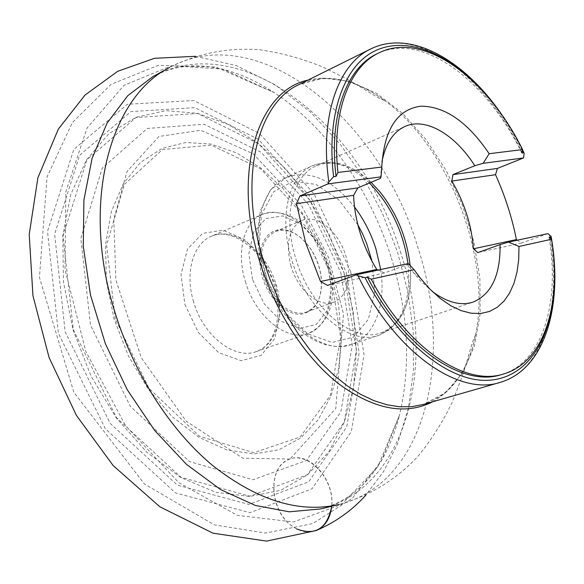<?xml version="1.0" encoding="UTF-8"?>
<svg xmlns="http://www.w3.org/2000/svg" width="584" height="584" viewBox="0 0 584 584"><rect width="100%" height="100%" fill="white"/><g stroke="black" fill="none" stroke-linecap="round" stroke-linejoin="round"><path stroke-width="0.44" stroke-dasharray="2.92 2.19" d="M340.749 272.56L352.291 345.253L340.859 411.829L306.461 460.469L252.974 479.734L189.537 461.623L130.261 406.267L90.527 325.084L80.818 238.52L102.251 168.119L147.263 128.465L204.064 124.239L261.019 152.212L308.812 204.794L340.749 272.56M346.334 272.487L359.167 352.853L346.721 426.926L308.666 481.785L248.893 504.408L177.368 485.136L110.135 423.349L65.138 331.785L54.64 234.111L79.643 155.256L130.955 111.573L194.83 107.66L258.223 139.262L311.082 197.64L346.334 272.487M350.699 271.567L364.051 354.758L351.312 431.598L312.017 488.771L250.018 512.664L175.536 492.962L105.339 428.729L58.356 333.216L47.53 231.344L73.832 149.351L127.429 104.237L193.859 100.528L259.559 133.539L314.236 194.1L350.699 271.567M547.967 233.622L521.432 243.075L517.293 240.207M376.782 53.925C422.101 31.171 486.808 80.512 521.673 152.796M549.077 237.454C560.173 302.819 542.602 362.876 501.254 374.651M380.447 178.361L381.994 161.534M408.318 263.596L407.544 264.53L384.462 272.998L378.111 270.078M432.51 291.686L420.042 280.335L413.45 272.633L407.544 264.53M410.129 265.53L410.537 270.983C411.516 303.41 401.719 324.018 381.155 332.807C353.211 343.852 310.25 308.228 295.774 258.654C282.43 216.708 292.606 175.368 316.346 165.827C333.902 159.191 352.159 164.681 371.103 182.296M291.044 266.348C285.269 243.075 288.985 227.731 302.176 220.329C316.148 214.416 335.815 229.198 344.18 251.091C352.78 272.896 348.232 297.073 333.924 302.14C319.579 308.075 298.081 290.562 291.044 266.348M263.756 277.02C258.143 254.106 261.99 238.929 275.298 231.498C287.89 227.636 299.782 233.549 310.958 249.237C316.061 257.084 319.382 265.632 320.908 274.874C323.237 293.993 318.455 306.374 306.549 312.017C292.08 317.988 270.626 300.862 263.756 277.02M262.428 277.422C268.874 298.826 286.547 315.411 301.023 314.25C316.564 310.98 323.178 297.964 320.857 275.21C319.295 265.771 315.907 257.04 310.695 249.025L305.914 242.725L300.577 237.454L294.869 233.403L288.985 230.724L283.138 229.527L277.546 229.877L272.407 231.782L267.925 235.191L264.282 239.995L261.617 246.032L260.048 253.069L259.654 260.851L260.457 269.078L262.428 277.422M384.462 272.998L327.587 285.423M521.432 243.075L477.829 252.602M316.178 530.542C307.863 533.491 299.475 531.739 291.014 525.271C268.633 508.876 267.808 465.382 290.014 459.046C309.14 451.089 334.982 479.749 331.705 506.248C334.712 478.033 306.6 449.446 287.386 460.156C267.779 469.609 270.093 509.226 291.014 525.271L296.614 528.914M184.902 304.498L198.451 332.573L218.672 352.641L241.104 360.649L261.077 355.393L274.794 338.494L279.926 313.593L275.801 285.466L263.296 259.187L244.608 239.498L223.044 230.176L202.619 233.396L187.479 249.091L181.018 274.509L184.902 304.498M115.26 319.076L106.624 245.105L124.326 184.42L162.447 149.562L211.277 145.124L260.793 168.929L302.651 214.656L330.654 273.984L340.625 337.581L330.369 395.404L300.183 437L253.843 452.702L199.494 436.27L149.081 388.44L115.26 319.076M331.238 273.881L319.185 242.871L303.038 214.145L283.371 188.851L260.902 168.082L236.454 152.862L211.028 144.08L185.741 142.474L161.826 148.511L140.605 162.323L123.385 183.602L111.362 211.532L105.507 244.754L106.412 281.422L114.201 319.317L128.465 356.036L148.307 389.236L172.389 416.888L199.129 437.431L226.84 449.899L253.901 453.951L278.875 449.789L300.585 438.088L318.149 419.816L330.975 396.156L338.72 368.416L341.282 337.917L338.713 305.979L331.238 273.881M343.991 272.692L356.379 350.458L344.253 421.984L307.425 474.726L249.769 496.181L180.996 477.289L116.493 417.699L73.307 329.697L63.072 235.841L86.848 159.863L136.014 117.53L197.487 113.486L258.705 143.832L309.863 200.239L343.991 272.692M73.029 329.777L91.038 376.132L116.267 417.881L146.92 452.344L180.857 477.537L215.824 492.334L249.718 496.444L280.721 490.312L307.432 474.945L328.836 451.709L344.304 422.144L353.524 387.893L356.437 350.539L353.181 311.652L344.034 272.692L329.427 235.082L309.87 200.173L286.021 169.287L258.668 143.708L228.738 124.669L197.377 113.318L165.9 110.646L135.831 117.362L108.821 133.802L86.6 159.739L70.803 194.282L62.787 235.797L63.444 281.933L73.029 329.777M391.338 257.902C408.435 313.112 411.129 365.599 399.427 415.355L377.607 467.061L341.691 504.401L293.621 521.965L237.301 515.365L178.784 482.676L125.691 425.838L85.782 351.378L65.007 269.487L65.861 191.72L87.001 128.108L124.129 85.249L171.462 65.78L223.161 69.116L274.144 92.571C326.887 127.232 370.059 189.807 391.338 257.902M400.996 253.682C364.511 129.122 243.798 27.192 152.92 76.599C168.01 68.525 184.442 65.014 202.21 66.058C225.789 67.737 249.769 76.577 274.144 92.571L215.803 67.065L158.322 65.335L111.026 84.388L72.438 122.494L47.078 176.777L39.435 277.393L73.883 392.339L144.336 483.924L214.292 524.841L265.508 533.082L312.805 523.556L352.24 498.334L381.33 461.024L399.427 415.355C392.214 443.606 380.476 466.309 364.204 483.45C351.787 496.21 337.289 504.7 320.711 508.927C408.479 487.436 436.869 362.168 400.996 253.682M432.802 401.719C454.936 389.024 469.2 366.737 475.602 334.873C472.383 340.822 471.441 346.159 464.754 368.38L461.689 377.826L452.293 402.048C442.657 422.203 431.065 440.46 417.509 456.827C395.616 480.004 369.526 495.867 339.253 504.408C426.649 482.975 454.133 356.817 417.852 247.375C380.863 121.757 260.172 18.272 169.652 67.423C197.764 53.305 227.723 47.413 259.522 49.757C280.568 52.691 301.446 58.349 322.149 66.729L345.429 78.263L354.057 83.169C373.986 95.061 378.279 98.367 384.674 100.587C358.452 81.388 332.887 74.562 307.987 80.11M475.602 334.873C491.786 257.726 448.665 146.62 384.674 100.587C353.875 78.249 325.31 72.912 298.971 84.585L323.39 78.154L349.772 81.322L376.549 93.345L402.325 113.128L425.882 139.342L446.198 170.543L462.418 205.203L473.828 241.725L479.88 278.466L480.172 313.71L474.485 345.699L462.835 372.636L445.504 392.776L423.137 404.5C450.446 395.353 467.937 372.139 475.602 334.873M549.252 234.505C562.436 304.381 544.419 369.949 499.919 382.454M370.526 49.056C418.991 24.557 488.188 78.855 523.95 156.366M193.611 301.884C184.551 272.896 193.165 243.44 211.634 236.162C233.016 226.891 262.187 247.426 273.976 278.334C286.131 309.111 278.444 343.947 256.405 351.531C234.804 360.16 203.29 336.099 193.611 301.884M245.368 281.546C255.5 316.835 287.204 341.969 308.505 333.398C330.267 325.909 337.333 290.306 324.821 258.603C312.666 226.76 283.437 205.254 262.326 214.394C244.083 221.548 235.929 251.646 245.368 281.546M522.33 150.424C507.189 120.34 488.896 95.55 467.456 76.051M553.267 297.139C555.048 278.802 554.311 259.376 551.055 238.856M369.409 183.011C349.904 164.542 331.048 158.738 312.849 165.6C288.686 175.339 278.283 217.357 291.832 259.982C306.534 310.389 350.261 346.56 378.724 335.333C401.807 324.974 411.567 301.081 407.99 263.669M380.695 269.523C386.236 304.819 374.497 337.041 351.159 344.523C322.419 355.802 278.78 320.426 264.428 270.808C251.156 228.848 261.931 187.267 286.299 177.419C309.615 169.484 332.362 179.361 354.546 207.035M357.897 224.833L338.764 199.838L315.966 184.398L292.964 181.339L273.604 191.8L261.479 214.642L259.15 246.244L267.37 280.904L284.678 312.031L307.717 333.793L332.077 342.472L353.429 337.129L368.343 319.36L374.76 292.577L372.023 261.223M252.514 279.407L248.842 253.638L253.763 231.87L266.012 218.504L282.882 215.912L300.957 224.183L316.82 241.433L327.631 264.34L331.449 288.722L327.478 310.119L316.272 324.412L299.745 328.522L281.072 321.229L264.099 303.673L252.514 279.407M256.405 351.531L308.505 333.398C327.675 324.047 335.391 305.14 331.668 276.677C330.405 269.647 328.026 261.8 324.522 253.142C318.806 241.864 311.768 232.191 303.403 224.132C290.255 213.634 275.429 209.831 262.326 214.394L211.634 236.162C230.585 227.461 259.997 247.382 272.064 279.079C284.539 310.615 276.268 345.166 256.405 351.531M413.45 272.633L420.144 277.933M381.155 332.807L473.047 302.103M316.346 165.827L404.894 126.502M371.088 182.303C351.604 164.024 332.187 158.454 312.849 165.6L286.299 177.419L270.428 190.056L260.318 210.7L257.128 237.067L261.231 266.253L272.18 294.818L282.933 312.177L290.569 321.492L298.796 329.537L307.461 336.158L316.375 341.224L325.39 344.64L334.311 346.341L342.969 346.297L351.159 344.523L378.724 335.333C401.099 325.58 411.698 304.125 410.537 270.983M306.549 312.017L333.924 302.14M275.298 231.498L302.176 220.329M522.505 149.789L505.255 119.859M290.014 459.046L242.813 458.228L186.172 421.159L141.284 357.766L115.866 279.918L113.814 219.19L127.035 171.47L158.943 136.481L200.743 130.239L253.266 153.869L301.453 205.393L328.456 257.296L343.502 313.827L335.778 408.515L290.014 459.046M195.443 56.298L236.381 65.612L275.086 84.738L310.433 112.062L340.275 144.343L363.306 177.383L382.462 213.437L397.39 251.653L407.741 291.161L413.202 331.077L413.494 370.512L408.318 408.537L397.412 444.161L383.651 471.427L365.788 495.225"/><path stroke-width="0.88" d="M551.179 236.681L551.603 239.243L518.994 246.463L508.452 242.104L547.967 233.622L551.135 236.418L550.763 237.082L549.077 237.454L551.603 239.25C561.925 303.695 544.273 362.379 503.532 373.986C465.419 386.644 407.501 348.59 371.234 279.174L367.467 277.203L365.073 277.728C396.872 339.647 445.869 379.68 484.245 380.345C522.76 380.994 548.339 346.173 553.267 297.139M299.935 195.961L327.923 183.909L328.836 181.945C319.492 116.42 338.151 64.233 370.526 49.056L298.971 84.585C256.982 103.295 238.075 179.908 263.304 260.004L270.042 279.495L278.174 298.453L287.562 316.579L298.059 333.603L309.491 349.268L321.682 363.35L334.42 375.665L347.524 386.06L360.781 394.426L374.016 400.682L387.024 404.807L399.653 406.785L411.735 406.668L423.137 404.5L499.919 382.454C458.688 396.215 395.222 352.546 358.029 275.779L356.196 274.787L327.587 285.423L320.528 281.488L305.702 242.973L296.489 203.655L299.935 195.961L357.831 187.887L380.447 178.361L381.038 176.864L381.768 167.031C384.097 129.553 397.171 109.259 420.998 106.164C445.183 106.383 467.908 122.231 489.158 153.716L522.563 149.57L521.673 152.796L523.403 152.577L522.33 150.424M523.403 152.577L524.184 153.19L523.476 157.972L497.4 168.411L495.531 174.696C505.029 195.786 511.986 217.416 516.409 239.601L517.293 240.207M467.456 76.051C434.525 46.654 397.084 36.456 369.373 54.02C341.837 71.715 326.631 118.479 333.595 176.711L336.041 176.397C328.661 115.705 346.509 68.058 376.782 53.925L378.906 52.874C423.648 30.426 487.479 78.446 522.563 149.57M503.532 373.986L501.254 374.651C462.579 387.557 403.566 348.137 367.467 277.203M336.041 176.397L337.946 172.463C331.413 113.04 349.188 66.795 378.906 52.874M337.946 172.463L381.768 167.031M518.994 246.463L518.687 259.727L517.023 272.071L514 283.233L509.657 292.971L504.05 301.059L497.261 307.293L489.414 311.484L480.654 313.498L471.142 313.228L461.09 310.622L450.717 305.688L440.263 298.504L429.985 289.182L420.144 277.933L414.085 269.684L371.234 279.174M381.994 161.534C385.63 143.533 393.258 131.853 404.894 126.502C425.67 116.968 454.972 134.444 474.799 165.732L483.158 163.323L489.158 153.716M356.196 274.787L408.318 263.596L414.085 269.684M495.531 174.696L451.826 181.055C464.411 202.568 471.609 225.147 473.42 248.791L477.829 252.602L500.079 244.601C500.481 275.173 491.465 294.336 473.047 302.103C460.849 306.001 447.337 302.534 432.51 291.686M500.079 244.601L508.452 242.104M451.826 181.055L452.95 174.616L497.4 168.411M378.111 270.078L376.789 269.458C369.847 258.252 364.336 246.163 360.255 233.198C356.247 220.226 354.035 207.605 353.627 195.341L357.831 187.887M371.103 182.296L379.746 191.64C396.821 213.16 406.953 237.79 410.129 265.53M474.799 165.732L452.95 174.616M327.923 183.909L381.038 176.864M320.528 281.488L376.789 269.458M353.627 195.341L296.489 203.655M358.029 275.779L365.073 277.728M333.595 176.711L328.836 181.945M483.158 163.323L523.476 157.972M473.42 248.791L516.409 239.601M296.614 528.914C315.579 536.054 327.281 528.498 331.705 506.248C330.259 518.541 325.084 526.637 316.178 530.542L266.589 541.091L212.977 533.192L159.841 506.773L113.201 465.623L76.475 415.501L49.078 357.532L32.959 295.752L29.2 234.491L37.894 177.792L58.334 129.115L85.06 95.017L117.727 71.292L154.505 58.305L195.443 56.298M152.92 76.599L127.75 95.696L107.047 123.195L92.075 158.395L83.899 200.049L83.278 246.368L90.513 295.117L105.405 343.764L127.232 389.718L154.775 430.583L186.478 464.353L220.613 489.589L255.412 505.467L289.248 511.81L320.711 508.927L339.253 504.408C299.548 513.664 257.194 500.576 212.196 465.149C169.418 429.357 132.437 371.322 113.843 308.688C80.862 200.443 110.799 96.71 169.652 67.423L152.92 76.599M307.987 80.11C258.201 90.177 231.483 172.316 259.617 261.282C274.998 311.454 305.249 357.722 338.749 383.87C374.11 409.574 405.464 415.531 432.802 401.719M551.055 238.856L550.763 237.082M407.99 263.669C403.361 231.614 390.499 204.728 369.409 183.011M354.546 207.035C363.898 219.467 371.037 233.447 375.957 248.988L380.695 269.523M372.023 261.223L366.591 243.258L362.584 233.841L357.897 224.833M371.088 182.303L379.746 191.64M524.023 152.869L522.505 149.789M505.255 119.859C468.01 62.408 412.121 28.331 370.526 49.056M499.919 382.454C544.609 369.694 562.874 306.841 551.61 239.301M365.788 495.225C351.904 510.569 335.362 522.337 316.178 530.542"/></g></svg>
